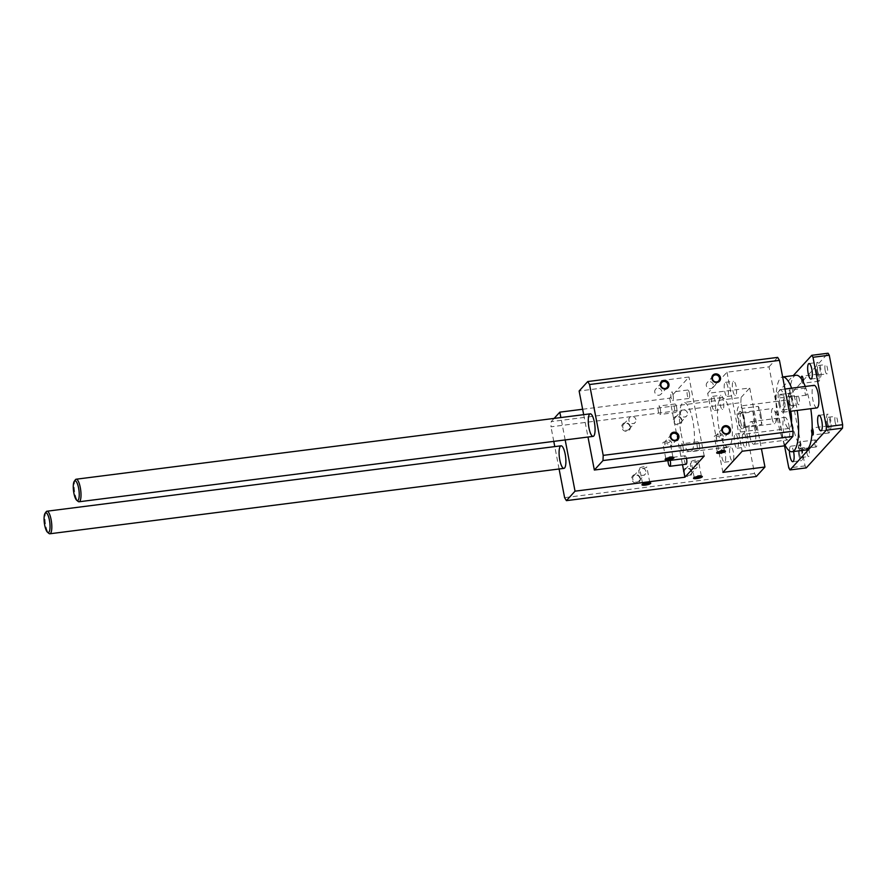 <?xml version="1.0" encoding="UTF-8"?>
<svg xmlns="http://www.w3.org/2000/svg" width="887" height="887" viewBox="0 0 887 887"><rect width="100%" height="100%" fill="white"/><g stroke="black" fill="none" stroke-linecap="round" stroke-linejoin="round"><path stroke-width="0.67" stroke-dasharray="4.43 3.33" d="M756.301 476.485L754.515 473.503L740.867 402.654L550.971 426.813L551.193 421.624L554.12 418.409M740.867 402.654L741.088 397.465L551.193 421.624M630.324 426.492A4.479 4.191 42.4 0 0 623.206 423.587A4.479 4.191 42.4 0 0 624.636 431.027A4.479 4.191 42.4 0 0 630.324 426.492M640.292 478.27A4.479 4.191 42.4 0 0 633.174 475.365A4.479 4.191 42.4 0 0 634.604 482.794A4.479 4.191 42.4 0 0 640.292 478.27M691.838 471.707A4.479 4.191 42.4 0 0 684.709 468.802A4.479 4.191 42.4 0 0 686.15 476.241A4.479 4.191 42.4 0 0 691.838 471.707M681.87 419.939A4.479 4.191 42.4 0 0 674.741 417.034A4.479 4.191 42.4 0 0 676.171 424.463A4.479 4.191 42.4 0 0 681.87 419.939M559.087 468.99L554.785 446.604M553.776 441.382L550.971 426.813M754.515 473.503L564.609 497.662M749.703 435.872A11.376 3.116 -97.3 0 0 753.817 444.221A11.376 3.116 -97.3 0 0 755.48 432.546A11.376 3.116 -97.3 0 0 750.956 421.647A11.376 3.116 -97.3 0 0 749.703 435.872M778.897 403.884A11.376 3.116 -97.3 0 0 783.01 412.222A11.376 3.116 -97.3 0 0 784.673 400.547A11.376 3.116 -97.3 0 0 780.139 389.659A11.376 3.116 -97.3 0 0 778.897 403.884M681.083 433.555A24.88 6.819 -97.3 0 0 690.097 451.793A24.88 6.819 -97.3 0 0 693.712 426.259A24.88 6.819 -97.3 0 0 683.81 402.432A24.88 6.819 -97.3 0 0 681.083 433.555M719.058 428.72A24.88 6.819 82.7 0 1 721.796 397.609A24.88 6.819 82.7 0 1 731.697 421.425A24.88 6.819 82.7 0 1 728.072 446.97A24.88 6.819 82.7 0 1 719.058 428.72M784.241 445.873L769.018 366.852L726.974 372.207L707.682 393.351L749.726 387.996L761.434 448.778M741.088 397.465L749.726 387.996M582.637 409.251L669.696 398.174L688.988 377.03L579.122 391.012M769.018 366.852L777.666 357.383M565.174 439.93L560.872 417.555M583.679 414.65L587.981 437.036M699.322 444.908A4.269 1.164 82.7 0 1 698.856 450.252A4.269 1.164 82.7 0 1 697.16 446.161A4.269 1.164 82.7 0 1 697.781 441.781A4.269 1.164 82.7 0 1 699.322 444.908M686.106 464.223A4.269 1.164 82.7 0 1 684.409 460.142A4.269 1.164 82.7 0 1 685.03 455.763A4.269 1.164 82.7 0 1 686.449 458.313M689.354 393.141A4.269 1.164 82.7 0 1 688.877 398.474A4.269 1.164 82.7 0 1 687.181 394.393A4.269 1.164 82.7 0 1 687.802 390.014A4.269 1.164 82.7 0 1 689.354 393.141M676.604 407.111A4.269 1.164 82.7 0 1 676.127 412.444A4.269 1.164 82.7 0 1 674.43 408.364A4.269 1.164 82.7 0 1 675.051 403.984A4.269 1.164 82.7 0 1 676.604 407.111M704.211 456.051L688.988 377.03M669.696 398.174L682.502 464.677M737.973 439.342A7.107 1.951 -97.3 0 0 735.401 434.131A7.107 1.951 -97.3 0 0 734.358 441.427A7.107 1.951 -97.3 0 0 737.186 448.234A7.107 1.951 -97.3 0 0 737.973 439.342M715.255 401.545A7.107 1.951 -97.3 0 0 712.671 396.334A7.107 1.951 -97.3 0 0 711.64 403.629A7.107 1.951 -97.3 0 0 714.467 410.437A7.107 1.951 -97.3 0 0 715.255 401.545M725.222 453.324A7.107 1.951 -97.3 0 0 722.65 448.112A7.107 1.951 -97.3 0 0 721.608 455.408A7.107 1.951 -97.3 0 0 724.435 462.216A7.107 1.951 -97.3 0 0 725.222 453.324M728.005 387.575A7.107 1.951 -97.3 0 0 725.422 382.364A7.107 1.951 -97.3 0 0 724.391 389.659A7.107 1.951 -97.3 0 0 727.218 396.467A7.107 1.951 -97.3 0 0 728.005 387.575M722.894 472.372L707.682 393.351M726.974 372.207L742.186 451.228M661.757 391.289A3.659 3.426 42.4 0 0 655.56 389.26A3.659 3.426 42.4 0 0 655.959 394.26A3.659 3.426 42.4 0 0 661.757 391.289M671.725 443.056A3.659 3.426 42.4 0 0 665.527 441.039A3.659 3.426 42.4 0 0 665.926 446.039A3.659 3.426 42.4 0 0 671.725 443.056M667.778 444.309L667.7 443.755L667.778 444.309M723.271 436.504A3.659 3.426 42.4 0 0 717.073 434.475A3.659 3.426 42.4 0 0 717.472 439.475A3.659 3.426 42.4 0 0 723.271 436.504M719.324 437.746L719.246 437.191L719.324 437.746M713.303 384.725A3.659 3.426 42.4 0 0 707.105 382.707A3.659 3.426 42.4 0 0 707.493 387.708A3.659 3.426 42.4 0 0 713.303 384.725M635.924 419.606A3.659 3.426 42.4 0 0 629.726 417.577A3.659 3.426 42.4 0 0 630.114 422.578A3.659 3.426 42.4 0 0 635.924 419.606M629.77 426.348A3.659 3.426 42.4 0 0 623.572 424.33A3.659 3.426 42.4 0 0 623.96 429.33A3.659 3.426 42.4 0 0 629.77 426.348M645.891 471.374A3.659 3.426 42.4 0 0 639.693 469.356A3.659 3.426 42.4 0 0 640.081 474.357A3.659 3.426 42.4 0 0 645.891 471.374M639.738 478.126A3.659 3.426 42.4 0 0 633.54 476.097A3.659 3.426 42.4 0 0 633.928 481.098A3.659 3.426 42.4 0 0 639.738 478.126M697.437 464.821A3.659 3.426 42.4 0 0 691.239 462.792A3.659 3.426 42.4 0 0 691.627 467.793A3.659 3.426 42.4 0 0 697.437 464.821M691.283 471.562A3.659 3.426 42.4 0 0 685.086 469.545A3.659 3.426 42.4 0 0 685.474 474.545A3.659 3.426 42.4 0 0 691.283 471.562M687.469 413.043A3.659 3.426 42.4 0 0 681.271 411.025A3.659 3.426 42.4 0 0 681.659 416.025A3.659 3.426 42.4 0 0 687.469 413.043M681.316 419.795A3.659 3.426 42.4 0 0 675.118 417.766A3.659 3.426 42.4 0 0 675.506 422.766A3.659 3.426 42.4 0 0 681.316 419.795M667.235 441.305A3.659 0.798 169.1 0 0 662.777 442.946A3.659 0.798 169.1 0 0 666.514 443.034A3.659 0.798 169.1 0 0 669.962 441.56A3.659 0.798 169.1 0 0 667.235 441.305M672.756 457.337A3.659 0.798 169.1 0 0 672.934 457.005A3.659 0.798 169.1 0 0 672.845 456.872A3.659 0.798 169.1 0 0 670.206 456.75A3.659 0.798 169.1 0 0 665.782 458.224A3.659 0.798 169.1 0 0 665.749 458.391A3.659 0.798 169.1 0 0 666.037 458.623M644.084 466.673A3.659 0.798 169.1 0 0 639.616 468.314A3.659 0.798 169.1 0 0 643.363 468.414A3.659 0.798 169.1 0 0 646.811 466.928A3.659 0.798 169.1 0 0 644.084 466.673M649.606 482.705A3.659 0.798 169.1 0 0 649.783 482.384A3.659 0.798 169.1 0 0 649.683 482.24A3.659 0.798 169.1 0 0 647.055 482.129A3.659 0.798 169.1 0 0 642.631 483.603A3.659 0.798 169.1 0 0 642.598 483.77A3.659 0.798 169.1 0 0 642.887 484.003M695.619 460.12A3.659 0.798 169.1 0 0 691.161 461.761A3.659 0.798 169.1 0 0 694.909 461.85A3.659 0.798 169.1 0 0 698.357 460.375A3.659 0.798 169.1 0 0 695.619 460.12M701.14 476.153A3.659 0.798 169.1 0 0 701.329 475.82A3.659 0.798 169.1 0 0 701.229 475.687A3.659 0.798 169.1 0 0 698.601 475.565A3.659 0.798 169.1 0 0 694.177 477.04A3.659 0.798 169.1 0 0 694.144 477.206A3.659 0.798 169.1 0 0 694.432 477.439M718.78 434.741A3.659 0.798 169.1 0 0 714.312 436.382A3.659 0.798 169.1 0 0 718.06 436.482A3.659 0.798 169.1 0 0 721.508 434.996A3.659 0.798 169.1 0 0 718.78 434.741M724.291 450.773A3.659 0.798 169.1 0 0 724.479 450.452A3.659 0.798 169.1 0 0 724.38 450.308A3.659 0.798 169.1 0 0 721.752 450.197A3.659 0.798 169.1 0 0 717.328 451.671A3.659 0.798 169.1 0 0 717.295 451.838A3.659 0.798 169.1 0 0 717.583 452.071M746.111 438.311A7.107 1.951 -97.3 0 0 743.539 433.1A7.107 1.951 -97.3 0 0 742.497 440.395A7.107 1.951 -97.3 0 0 745.324 447.203A7.107 1.951 -97.3 0 0 746.111 438.311M723.393 400.514A7.107 1.951 -97.3 0 0 720.809 395.303A7.107 1.951 -97.3 0 0 719.778 402.598A7.107 1.951 -97.3 0 0 722.606 409.406A7.107 1.951 -97.3 0 0 723.393 400.514M733.361 452.281A7.107 1.951 -97.3 0 0 730.788 447.07A7.107 1.951 -97.3 0 0 729.746 454.366A7.107 1.951 -97.3 0 0 732.584 461.173A7.107 1.951 -97.3 0 0 733.361 452.281M736.143 386.532A7.107 1.951 -97.3 0 0 733.56 381.321A7.107 1.951 -97.3 0 0 732.529 388.617A7.107 1.951 -97.3 0 0 735.356 395.425A7.107 1.951 -97.3 0 0 736.143 386.532M683.045 446.981A4.269 1.164 82.7 0 1 682.58 452.315A4.269 1.164 82.7 0 1 680.883 448.234A4.269 1.164 82.7 0 1 681.504 443.855A4.269 1.164 82.7 0 1 683.045 446.981M668.011 460.663A4.269 1.164 82.7 0 1 668.754 457.836A4.269 1.164 82.7 0 1 670.173 460.386M673.078 395.214A4.269 1.164 82.7 0 1 672.601 400.547A4.269 1.164 82.7 0 1 670.905 396.467A4.269 1.164 82.7 0 1 671.526 392.087A4.269 1.164 82.7 0 1 673.078 395.214M660.327 409.184A4.269 1.164 82.7 0 1 659.85 414.517A4.269 1.164 82.7 0 1 658.154 410.437A4.269 1.164 82.7 0 1 658.775 406.058A4.269 1.164 82.7 0 1 660.327 409.184M829.367 428.532A3.559 0.976 -97.3 0 0 828.081 425.926A3.559 0.976 -97.3 0 0 827.56 429.574A3.559 0.976 -97.3 0 0 828.979 432.978A3.559 0.976 -97.3 0 0 829.367 428.532M819.4 376.753A3.559 0.976 -97.3 0 0 818.113 374.148A3.559 0.976 -97.3 0 0 817.592 377.795A3.559 0.976 -97.3 0 0 819.011 381.199A3.559 0.976 -97.3 0 0 819.4 376.753M806.649 390.735A3.559 0.976 -97.3 0 0 805.363 388.129A3.559 0.976 -97.3 0 0 804.842 391.777A3.559 0.976 -97.3 0 0 806.261 395.181A3.559 0.976 -97.3 0 0 806.649 390.735M816.617 442.502A3.559 0.976 -97.3 0 0 815.33 439.897A3.559 0.976 -97.3 0 0 814.809 443.544A3.559 0.976 -97.3 0 0 816.228 446.948A3.559 0.976 -97.3 0 0 816.617 442.502M806.959 453.102A4.69 1.286 -97.3 0 0 808.656 456.539A4.69 1.286 -97.3 0 0 809.332 451.727A4.69 1.286 -97.3 0 0 807.469 447.225A4.69 1.286 -97.3 0 0 806.959 453.102M825.165 370.433A4.69 1.286 -97.3 0 0 826.872 373.87A4.69 1.286 -97.3 0 0 827.549 369.059A4.69 1.286 -97.3 0 0 825.686 364.568A4.69 1.286 -97.3 0 0 825.165 370.433M835.144 422.201A4.69 1.286 -97.3 0 0 836.84 425.649A4.69 1.286 -97.3 0 0 837.516 420.826A4.69 1.286 -97.3 0 0 835.654 416.336A4.69 1.286 -97.3 0 0 835.144 422.201M796.981 401.323A4.69 1.286 -97.3 0 0 798.688 404.76A4.69 1.286 -97.3 0 0 799.364 399.948A4.69 1.286 -97.3 0 0 797.502 395.458A4.69 1.286 -97.3 0 0 796.981 401.323M806.261 467.881L805.074 465.886L791.692 396.4L791.836 392.941L828.07 353.226M789.441 450.906A7.817 2.14 82.7 0 1 790.794 446.194A7.817 2.14 82.7 0 1 793.555 451.538M779.972 404.206A7.817 2.14 82.7 0 1 780.826 394.427A7.817 2.14 82.7 0 1 783.942 401.911A7.817 2.14 82.7 0 1 782.8 409.938A7.817 2.14 82.7 0 1 779.972 404.206M805.651 449.997A37.675 10.322 82.7 0 1 800.562 446.627A3.559 0.976 82.7 0 1 799.952 449.022A3.559 0.976 82.7 0 1 798.799 447.015A3.559 0.976 82.7 0 1 798.488 443.178A37.675 10.322 82.7 0 1 789.607 397.066A3.559 0.976 82.7 0 1 788.499 393.207A3.559 0.976 82.7 0 1 789.086 390.202A3.559 0.976 82.7 0 1 789.862 391.067A37.675 10.322 82.7 0 1 796.138 375.245M805.252 386.466A37.675 10.322 82.7 0 1 809.787 402.875A37.675 10.322 82.7 0 1 810.773 408.685M788.975 425.682A11.376 3.116 82.7 0 1 787.734 439.908A11.376 3.116 82.7 0 1 783.21 429.009A11.376 3.116 82.7 0 1 784.862 417.333A11.376 3.116 82.7 0 1 788.975 425.682M816.927 407.909A11.376 3.116 82.7 0 1 812.403 397.021A11.376 3.116 82.7 0 1 814.055 385.346M784.485 445.596L775.415 398.474L775.56 395.014L793.255 375.611M791.836 392.941L775.56 395.014M791.692 396.4L775.415 398.474M805.074 465.886L788.798 467.959M811.927 434.186A3.559 0.976 82.7 0 1 811.195 430.339A3.559 0.976 82.7 0 1 811.805 428A3.559 0.976 82.7 0 1 812.17 428.177M803.289 382.064A3.559 0.976 82.7 0 1 802.735 383.273A3.559 0.976 82.7 0 1 801.216 378.616M790.372 392.808A3.559 0.976 82.7 0 1 789.984 397.254A3.559 0.976 82.7 0 1 789.607 397.066A37.675 10.322 82.7 0 1 789.862 391.067A3.559 0.976 82.7 0 1 790.372 392.808M800.34 444.575A3.559 0.976 82.7 0 1 800.562 446.627A37.675 10.322 82.7 0 1 798.488 443.178A3.559 0.976 82.7 0 1 799.054 441.97A3.559 0.976 82.7 0 1 800.34 444.575M799.497 454.044A4.69 1.286 -97.3 0 0 801.194 457.481A4.69 1.286 -97.3 0 0 801.881 452.669A4.69 1.286 -97.3 0 0 800.007 448.179A4.69 1.286 -97.3 0 0 799.497 454.044M798.755 454.854A7.817 2.14 -97.3 0 0 801.593 460.586A7.817 2.14 -97.3 0 0 802.724 452.558A7.817 2.14 -97.3 0 0 799.619 445.074A7.817 2.14 -97.3 0 0 798.755 454.854M817.714 371.387A4.69 1.286 -97.3 0 0 819.411 374.824A4.69 1.286 -97.3 0 0 820.087 370.001A4.69 1.286 -97.3 0 0 818.224 365.511A4.69 1.286 -97.3 0 0 817.714 371.387M816.971 372.196A7.817 2.14 -97.3 0 0 819.799 377.929A7.817 2.14 -97.3 0 0 820.941 369.901A7.817 2.14 -97.3 0 0 817.825 362.417A7.817 2.14 -97.3 0 0 816.971 372.196M827.682 423.154A4.69 1.286 -97.3 0 0 829.378 426.592A4.69 1.286 -97.3 0 0 830.066 421.78A4.69 1.286 -97.3 0 0 828.192 417.289A4.69 1.286 -97.3 0 0 827.682 423.154M826.939 423.964A7.817 2.14 -97.3 0 0 829.777 429.696A7.817 2.14 -97.3 0 0 830.908 421.669A7.817 2.14 -97.3 0 0 827.804 414.185A7.817 2.14 -97.3 0 0 826.939 423.964M789.53 402.277A4.69 1.286 -97.3 0 0 791.226 405.714A4.69 1.286 -97.3 0 0 791.903 400.902A4.69 1.286 -97.3 0 0 790.04 396.411A4.69 1.286 -97.3 0 0 789.53 402.277M788.787 403.086A7.817 2.14 -97.3 0 0 791.614 408.818A7.817 2.14 -97.3 0 0 792.756 400.791A7.817 2.14 -97.3 0 0 789.641 393.307A7.817 2.14 -97.3 0 0 788.787 403.086M791.47 422.755A14.214 3.892 82.7 0 1 789.12 428.454A14.214 3.892 82.7 0 1 783.465 414.839A14.214 3.892 82.7 0 1 785.538 400.248A14.214 3.892 82.7 0 1 790.683 410.67A14.214 3.892 82.7 0 1 790.794 411.235M791.681 388.184A37.675 10.322 82.7 0 1 796.216 404.605A37.675 10.322 82.7 0 1 797.202 410.415M784.995 445.041A37.675 10.322 82.7 0 1 776.114 403.773A37.675 10.322 82.7 0 1 782.578 376.975A37.675 10.322 82.7 0 1 782.656 376.964L782.578 376.975M760.846 414.462A14.214 3.892 82.7 0 1 761.745 424.396L745.468 426.47A14.214 3.892 82.7 0 1 743.007 434.32A14.214 3.892 82.7 0 1 740.434 431.98L756.711 429.918A14.214 3.892 82.7 0 1 753.24 411.89L736.964 413.963A14.214 3.892 82.7 0 1 739.414 406.113A14.214 3.892 82.7 0 1 741.987 408.441L758.274 406.379A14.214 3.892 82.7 0 1 760.846 414.462M739.126 422.5A8.815 2.417 82.7 0 1 740.723 411.668A8.815 2.417 82.7 0 1 743.605 419.906A8.815 2.417 82.7 0 1 742.885 428.609A8.815 2.417 82.7 0 1 739.126 422.5M736.964 413.963L740.434 431.98M745.468 426.47L741.987 408.441M758.274 406.379L761.745 424.396M756.711 429.918L753.24 411.89M771.956 418.054A7.639 2.096 -97.3 0 0 774.728 423.653A7.639 2.096 -97.3 0 0 775.593 422.622A7.639 2.096 -97.3 0 0 775.837 415.815A7.639 2.096 -97.3 0 0 773.896 409.273A7.639 2.096 -97.3 0 0 772.799 408.497A7.639 2.096 -97.3 0 0 771.956 418.054M740.689 422.024A7.639 2.096 -97.3 0 0 743.461 427.634A7.639 2.096 -97.3 0 0 743.949 427.334A7.639 2.096 -97.3 0 0 744.57 419.784A7.639 2.096 -97.3 0 0 742.075 412.643A7.639 2.096 -97.3 0 0 741.532 412.466A7.639 2.096 -97.3 0 0 740.689 422.024M75.351 479.789A11.376 3.116 -97.3 0 0 74.508 490.888A11.376 3.116 -97.3 0 0 78.1 501.421M46.157 511.788A11.376 3.116 -97.3 0 0 45.315 522.886A11.376 3.116 -97.3 0 0 48.907 533.42M750.956 421.647L784.862 417.333M753.817 444.221L787.734 439.908M780.139 389.659L784.973 389.038M783.01 412.222L789.286 411.424M721.796 397.609L683.81 402.432M728.072 446.97L690.097 451.793M661.713 382.519L655.56 389.26M667.124 387.453L660.97 394.194M671.681 434.297L665.527 441.039M677.091 439.231L670.938 445.973M723.227 427.734L717.073 434.475M728.637 432.668L722.484 439.42M713.259 375.966L707.105 382.707M718.67 380.9L712.516 387.641M628.983 429.264L635.136 422.511M623.572 424.33L629.726 417.577M638.95 481.031L645.104 474.29M633.54 476.097L639.693 469.356M690.496 474.478L696.65 467.726M685.086 469.545L691.239 462.792M680.517 422.7L686.671 415.959M675.118 417.766L681.271 411.025M672.934 457.005L669.962 441.56M665.749 458.391L662.777 442.946M665.782 458.224L665.161 459.244M672.845 456.872L673.798 457.581M649.783 482.384L646.811 466.928M642.598 483.77L639.616 468.314M642.631 483.603L642.011 484.624M649.683 482.24L650.637 482.96M701.329 475.82L698.357 460.375M694.144 477.206L691.161 461.761M694.177 477.04L693.556 478.06M701.229 475.687L702.182 476.397M724.479 450.452L721.508 434.996M717.295 451.838L714.312 436.382M717.328 451.671L716.707 452.692M724.38 450.308L725.333 451.028M737.186 448.234L745.324 447.203M735.401 434.131L743.539 433.1M714.467 410.437L722.606 409.406M712.671 396.334L720.809 395.303M724.435 462.216L732.584 461.173M722.65 448.112L730.788 447.07M727.218 396.467L735.356 395.425M725.422 382.364L733.56 381.321M697.781 441.781L681.504 443.855M698.856 450.252L682.58 452.315M685.03 455.763L668.754 457.836M687.802 390.014L671.526 392.087M688.877 398.474L672.601 400.547M675.051 403.984L658.775 406.058M676.127 412.444L659.85 414.517M828.081 425.926L811.805 428M828.979 432.978L812.703 435.051M818.113 374.148L801.837 376.221M819.011 381.199L802.735 383.273M805.363 388.129L789.086 390.202M806.261 395.181L789.984 397.254M815.33 439.897L799.054 441.97M816.228 446.948L799.952 449.022M801.194 457.481L808.656 456.539M800.007 448.179L807.469 447.225M792.767 461.717L801.593 460.586M790.794 446.194L799.619 445.074M819.411 374.824L826.872 373.87M818.224 365.511L825.686 364.568M810.984 379.048L819.799 377.929M809.011 363.537L817.825 362.417M829.378 426.592L836.84 425.649M828.192 417.289L835.654 416.336M820.952 430.816L829.777 429.696M818.978 415.304L827.804 414.185M791.226 405.714L798.688 404.76M790.04 396.411L797.502 395.458M782.8 409.938L791.614 408.818M780.826 394.427L789.641 393.307M785.538 400.248L739.414 406.113M789.12 428.454L743.007 434.32M743.461 427.634L774.728 423.653M741.532 412.466L772.799 408.497M742.075 412.643L740.723 411.668M743.949 427.334L742.885 428.609M775.593 422.622L778.143 415.515L773.896 409.273"/><path stroke-width="1.33" d="M761.434 448.778L764.949 467.017L756.301 476.485L566.405 500.645L564.609 497.662L559.087 468.99M554.785 446.604L553.776 441.382M583.679 414.65L579.122 391.012L587.759 381.543L777.666 357.383L779.451 360.366L793.1 431.215L603.204 455.375L602.983 460.564L594.345 470.032L704.211 456.051L684.919 477.206L575.042 491.176L565.174 439.93M793.1 431.215L792.878 436.404L602.983 460.564M668.909 384.204A4.479 4.191 -137.6 0 1 663.221 388.728A4.479 4.191 -137.6 0 1 661.791 381.299A4.479 4.191 -137.6 0 1 668.909 384.204M678.888 435.972A4.479 4.191 -137.6 0 1 673.189 440.506A4.479 4.191 -137.6 0 1 671.758 433.067A4.479 4.191 -137.6 0 1 678.888 435.972M730.422 429.419A4.479 4.191 -137.6 0 1 724.734 433.943A4.479 4.191 -137.6 0 1 723.304 426.514A4.479 4.191 -137.6 0 1 730.422 429.419M720.455 377.64A4.479 4.191 -137.6 0 1 714.767 382.175A4.479 4.191 -137.6 0 1 713.336 374.746A4.479 4.191 -137.6 0 1 720.455 377.64M779.451 360.366L589.556 384.526L603.204 455.375M587.759 381.543L589.556 384.526M559.808 460.031A11.376 3.116 82.7 0 1 561.05 445.806A11.376 3.116 82.7 0 1 565.584 456.694A11.376 3.116 82.7 0 1 563.921 468.369A11.376 3.116 82.7 0 1 559.808 460.031M589.001 428.044A11.376 3.116 82.7 0 1 590.243 413.819A11.376 3.116 82.7 0 1 594.767 424.707A11.376 3.116 82.7 0 1 593.115 436.382A11.376 3.116 82.7 0 1 589.001 428.044M554.12 418.409L559.83 412.156L582.637 409.251M560.872 417.555L559.83 412.156M575.042 491.176L566.405 500.645M587.981 437.036L594.345 470.032M686.449 458.313A4.269 1.164 82.7 0 1 686.571 458.889A4.269 1.164 82.7 0 1 686.106 464.223L669.829 466.296A4.269 1.164 82.7 0 1 668.011 460.663M682.502 464.677L684.919 477.206M670.572 457.437A4.479 0.976 -10.9 0 1 673.798 457.581A4.479 0.976 -10.9 0 1 669.696 459.555A4.479 0.976 -10.9 0 1 665.161 459.244A4.479 0.976 -10.9 0 1 670.572 457.437M647.421 482.816A4.479 0.976 -10.9 0 1 650.637 482.96A4.479 0.976 -10.9 0 1 646.545 484.934A4.479 0.976 -10.9 0 1 642.011 484.624A4.479 0.976 -10.9 0 1 647.421 482.816M698.967 476.264A4.479 0.976 -10.9 0 1 702.182 476.397A4.479 0.976 -10.9 0 1 698.091 478.381A4.479 0.976 -10.9 0 1 693.556 478.06A4.479 0.976 -10.9 0 1 698.967 476.264M722.118 450.884A4.479 0.976 -10.9 0 1 725.333 451.028A4.479 0.976 -10.9 0 1 721.242 453.002A4.479 0.976 -10.9 0 1 716.707 452.692A4.479 0.976 -10.9 0 1 722.118 450.884M764.949 467.017L722.894 472.372L742.186 451.228L784.241 445.873L792.878 436.404M667.911 384.548A3.659 3.426 42.4 0 0 661.713 382.519A3.659 3.426 42.4 0 0 662.101 387.519A3.659 3.426 42.4 0 0 667.911 384.548M677.879 436.315A3.659 3.426 42.4 0 0 671.681 434.297A3.659 3.426 42.4 0 0 672.08 439.298A3.659 3.426 42.4 0 0 677.879 436.315M729.424 429.763A3.659 3.426 42.4 0 0 723.227 427.734A3.659 3.426 42.4 0 0 723.615 432.734A3.659 3.426 42.4 0 0 729.424 429.763M719.457 377.984A3.659 3.426 42.4 0 0 713.259 375.966A3.659 3.426 42.4 0 0 713.647 380.966A3.659 3.426 42.4 0 0 719.457 377.984M666.037 458.623A3.659 0.798 169.1 0 0 669.497 458.479A3.659 0.798 169.1 0 0 672.756 457.337M642.887 484.003A3.659 0.798 169.1 0 0 646.346 483.858A3.659 0.798 169.1 0 0 649.606 482.705M694.432 477.439A3.659 0.798 169.1 0 0 697.881 477.306A3.659 0.798 169.1 0 0 701.14 476.153M717.583 452.071A3.659 0.798 169.1 0 0 721.042 451.926A3.659 0.798 169.1 0 0 724.291 450.773M670.173 460.386A4.269 1.164 82.7 0 1 670.295 460.963A4.269 1.164 82.7 0 1 669.829 466.296M793.255 375.611L811.793 355.299L828.07 353.226L829.267 355.21L842.65 424.696L842.506 428.155L806.261 467.881L789.984 469.944L788.798 467.959L784.485 445.596M793.555 451.538A7.817 2.14 82.7 0 1 792.767 461.717A7.817 2.14 82.7 0 1 789.94 455.973A7.817 2.14 82.7 0 1 789.441 450.906M808.157 373.316A7.817 2.14 82.7 0 1 809.011 363.537A7.817 2.14 82.7 0 1 812.126 371.021A7.817 2.14 82.7 0 1 810.984 379.048A7.817 2.14 82.7 0 1 808.157 373.316M818.124 425.084A7.817 2.14 82.7 0 1 818.978 415.304A7.817 2.14 82.7 0 1 822.094 422.789A7.817 2.14 82.7 0 1 820.952 430.816A7.817 2.14 82.7 0 1 818.124 425.084M791.681 388.184A37.675 10.322 82.7 0 0 782.656 376.964L796.138 375.245A37.675 10.322 82.7 0 1 801.216 378.616A3.559 0.976 82.7 0 1 801.837 376.221A3.559 0.976 82.7 0 1 803.123 378.827A3.559 0.976 82.7 0 1 803.289 382.064A37.675 10.322 82.7 0 1 805.252 386.466M810.773 408.685A37.675 10.322 82.7 0 1 812.17 428.177A3.559 0.976 82.7 0 1 813.091 430.605A3.559 0.976 82.7 0 1 812.703 435.051A3.559 0.976 82.7 0 1 811.927 434.186A37.675 10.322 82.7 0 1 805.651 449.997L792.08 451.727A37.675 10.322 82.7 0 1 784.995 445.041M784.973 389.038L814.055 385.346A11.376 3.116 82.7 0 1 818.169 393.684A11.376 3.116 82.7 0 1 816.927 407.909L789.286 411.424M811.793 355.299L812.991 357.284L826.374 426.769L826.229 430.228L789.984 469.944M842.506 428.155L826.229 430.228M842.65 424.696L826.374 426.769M829.267 355.21L812.991 357.284M801.216 378.616A37.675 10.322 82.7 0 1 803.289 382.064M790.794 411.235A14.214 3.892 82.7 0 1 791.47 422.755M797.202 410.415A37.675 10.322 82.7 0 1 792.08 451.727M812.17 428.177A37.675 10.322 82.7 0 1 811.927 434.186M78.599 488.094A9.957 2.728 82.7 0 1 76.681 500.235A9.957 2.728 82.7 0 1 73.543 491.01A9.957 2.728 82.7 0 1 74.275 481.308A9.957 2.728 82.7 0 1 78.599 488.094M76.681 500.235L78.1 501.421A11.376 3.116 -97.3 0 0 79.043 501.776A11.376 3.116 -97.3 0 0 80.285 487.551A11.376 3.116 -97.3 0 0 76.171 479.213A11.376 3.116 -97.3 0 0 75.351 479.789L74.275 481.308M49.406 520.092A9.957 2.728 82.7 0 1 47.488 532.222A9.957 2.728 82.7 0 1 44.35 523.008A9.957 2.728 82.7 0 1 45.082 513.296A9.957 2.728 82.7 0 1 49.406 520.092M47.488 532.222L48.907 533.42A11.376 3.116 -97.3 0 0 49.849 533.774A11.376 3.116 -97.3 0 0 51.091 519.549A11.376 3.116 -97.3 0 0 46.978 511.211A11.376 3.116 -97.3 0 0 46.157 511.788L45.082 513.296M590.243 413.819L76.171 479.213M593.115 436.382L79.043 501.776M561.05 445.806L46.978 511.211M563.921 468.369L49.849 533.774"/></g></svg>
